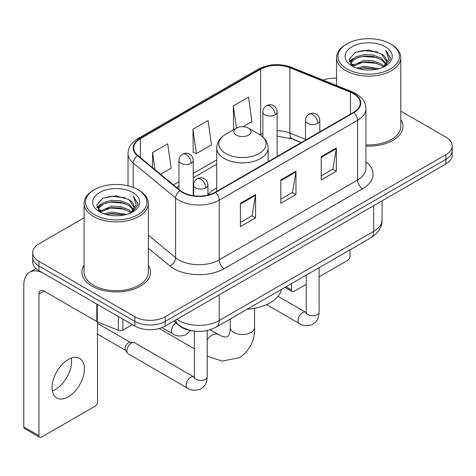 <?xml version="1.0" encoding="UTF-8"?>
<svg xmlns="http://www.w3.org/2000/svg" width="476" height="476" viewBox="0 0 476 476"><rect width="100%" height="100%" fill="white"/><g stroke="black" fill="none" stroke-linecap="round" stroke-linejoin="round"><path stroke-width="0.71" d="M216.729 187.883A37.848 21.848 0 0 0 207.923 194.958M301.201 142.592L290.544 138.278A28.566 16.493 0 0 0 289.354 137.826M193.006 330.927A21.42 12.37 180 0 1 179.452 325.87L173.716 321.139M84.068 217.812L38.949 243.861A21.42 12.37 0 0 0 32.671 252.607L32.671 261.937A21.42 12.37 0 0 0 38.949 270.677L134.886 326.066A21.42 12.37 0 0 0 165.184 326.066L445.923 163.982A21.42 12.37 0 0 0 452.2 155.235L452.2 150.571A21.42 12.37 0 0 1 445.923 159.317A21.42 12.37 0 0 0 452.2 150.571L452.2 145.906A21.42 12.37 0 0 0 445.923 137.165L400.804 111.11M32.671 252.607A21.42 12.37 0 0 0 38.949 261.348L134.886 316.742A21.42 12.37 0 0 0 165.184 316.742L165.184 321.407L445.923 159.317L165.184 321.407A21.42 12.37 0 0 1 134.886 321.407A21.42 12.37 0 0 0 165.184 321.407L165.184 326.066M38.949 261.348L38.949 266.013L134.886 321.407L38.949 266.013A21.42 12.37 0 0 1 32.671 257.272A21.42 12.37 0 0 0 38.949 266.013L38.949 270.677M84.068 265.251A34.278 19.79 0 0 0 81.926 272.135A34.278 19.79 0 0 0 91.969 286.13A34.278 19.79 0 0 0 129.317 290.42A34.278 19.79 0 0 0 150.481 272.135A34.278 19.79 0 0 0 148.339 265.251A34.278 19.79 0 0 1 150.481 272.135A34.278 19.79 0 0 1 129.317 290.42A34.278 19.79 0 0 1 91.969 286.13A34.278 19.79 0 0 1 81.926 272.135A34.278 19.79 0 0 1 84.068 265.251M353.525 93.724A22.848 13.191 180 0 1 360.213 103.054A22.848 13.191 180 0 1 353.525 112.384L215.17 192.256A22.848 13.191 180 0 1 180.297 190.495L137.873 155.521A22.848 13.191 180 0 1 133.738 147.953A22.848 13.191 180 0 1 140.432 138.623L260.622 69.234A22.848 13.191 180 0 1 289.884 67.753L350.473 92.249A22.848 13.191 180 0 1 353.525 93.724M353.924 93.492A23.419 13.524 0 0 0 350.8 91.975L290.211 67.485A23.419 13.524 0 0 0 260.217 69.002L140.027 138.391A23.419 13.524 0 0 0 137.403 155.706L179.827 190.686A23.419 13.524 0 0 0 215.574 192.494L353.924 112.616A23.419 13.524 0 0 0 353.924 93.492M240.416 203.282L240.416 226.6L255.564 217.853L255.564 194.535L240.416 203.282M240.416 222.465L252.084 215.729L255.505 195.309A5.712 3.296 -120 0 0 255.564 194.535M251.982 215.789L255.564 217.853M321.205 156.634L321.205 179.958L336.353 171.211L336.353 147.893L321.205 156.634M321.205 175.822L332.873 169.087L336.294 148.667A5.712 3.296 -120 0 0 336.353 147.893M332.772 169.141L336.353 171.211M280.81 179.958L280.81 203.282L295.959 194.535L295.959 171.211L280.81 179.958M280.81 199.141L292.478 192.405L295.899 171.985A5.712 3.296 -120 0 0 295.959 171.211M292.377 192.465L295.959 194.535M365.925 146.102A34.278 19.79 0 0 0 402.946 126.378A34.278 19.79 0 0 0 400.804 119.488A34.278 19.79 0 0 1 402.946 126.378A34.278 19.79 0 0 1 365.925 146.102M165.184 316.742L445.923 154.652A21.42 12.37 0 0 0 452.2 145.906M336.538 78.189A21.42 12.37 0 0 0 323.216 80.129M242.992 126.687L251.917 121.535L248.496 97.163L233.347 105.91L233.591 129.091M160.596 174.258L171.128 168.177L167.707 143.811L152.558 152.552L152.558 167.629M192.953 129.234L196.374 153.599L211.522 144.853L208.101 120.487L192.953 129.234L193.196 152.415M196.374 153.599L192.953 152.32M234.263 129.341L233.347 129.002M233.347 105.91L236.459 128.08M152.558 152.552L154.95 169.599M286.005 286.796L291.413 289.92A3.57 2.059 120 0 0 292.157 291.556A3.57 2.059 120 0 0 293.942 291.377L306.247 284.273M319.098 276.853L347.462 260.479A3.57 2.059 120 0 0 349.985 256.106L349.985 249.858M291.413 289.92L291.413 283.672M346.956 68.943A30.708 17.725 0 0 0 390.385 68.949A30.708 17.725 0 0 0 390.385 43.875L391.391 44.458A32.136 18.552 0 0 1 400.804 57.578A32.136 18.552 0 0 1 380.967 74.714A32.136 18.552 0 0 1 345.951 70.692A32.136 18.552 0 0 1 336.538 57.578A32.136 18.552 0 0 1 345.951 44.458L346.956 43.875A30.708 17.725 0 0 0 346.956 68.943M365.925 144.859A32.136 18.552 0 0 0 400.804 126.378L400.804 57.578M356.643 68.11L364.051 66.212L379.075 68.615M358.761 68.752L364.051 67.669L376.879 69.163M352.02 65.724L364.051 60.381L373.291 60.863L381.294 64.016L384.067 66.319M352.758 66.337L364.051 61.838L373.291 62.32L381.294 65.474L383.299 67.009M351.032 64.736L350.818 63.296L351.425 60.863L356.048 56.733L364.051 54.55L373.291 55.037L381.294 58.191L386.012 63.546M350.872 64.028L351.425 62.32L356.048 58.191L364.051 56.007L373.291 56.495L381.294 59.649L385.679 64.236M383.115 67.158A17.85 10.305 0 0 0 386.524 61.106A17.85 10.305 0 0 0 381.294 53.818L386.512 61.458M385.334 46.791A23.562 13.608 0 0 0 352.062 46.761A23.562 13.608 0 0 0 351.907 65.974A23.562 13.608 0 0 0 352.008 66.033A23.562 13.608 0 0 0 385.435 65.974A23.562 13.608 0 0 0 385.334 46.791M381.294 53.818L368.466 49.986L355.286 52.414L349.176 59.316L353.228 66.682M384.578 66.45L390.272 59.226L390.385 57.929L385.756 50.188L388.672 58.863L383.305 67.074M391.391 44.458L390.385 43.875A30.708 17.725 0 0 0 346.956 43.875M385.756 50.188L390.38 58.221M354.983 52.562L363.051 50.569L377.51 51.866M349.408 61.945L352.044 59.881M357.839 57.412L363.051 56.4L376.998 57.548M357.839 63.243L363.051 62.231L376.998 63.379M358.91 68.794L363.051 68.062L376.855 69.169M349.253 61.374L353.579 58.298M351.556 65.289L353.579 64.129M236.376 135.119A8.568 4.944 0 0 0 248.496 135.119A8.568 4.944 0 0 0 248.496 128.127L259.134 134.268A23.616 13.631 0 0 1 259.134 153.552A23.616 13.631 0 0 1 225.737 153.552A23.616 13.631 0 0 1 225.737 134.268C219.924 137.719 216.919 142.312 216.729 148.03A25.71 14.839 0 0 0 224.261 158.526A25.71 14.839 0 0 0 252.274 161.745A25.71 14.839 0 0 0 268.143 148.03C267.952 142.312 264.954 137.719 259.134 134.268L248.496 128.127A8.568 4.944 0 0 0 236.376 128.127A8.568 4.944 0 0 0 236.376 135.119M247.157 309.227A39.276 22.675 0 0 0 281.429 289.438M126.86 350.937A6.426 3.713 -60 0 1 131.4 343.065A6.426 3.713 -60 0 1 133.524 342.446A6.426 3.713 -60 0 1 134.613 342.75L193.893 376.974A6.426 3.713 -60 0 0 190.965 377.135A6.426 3.713 -60 0 0 190.68 377.289A6.426 3.713 -60 0 0 186.485 382.954A6.426 3.713 -60 0 0 187.467 388.107L128.187 353.882A6.426 3.713 -60 0 1 127.384 353.085A6.426 3.713 -60 0 1 126.86 350.937M127.384 353.085L125.468 350.009A4.641 2.677 -60 0 1 125.093 348.462A4.641 2.677 -60 0 1 128.371 342.774A4.641 2.677 -60 0 1 129.906 342.327L133.524 342.446M71.287 358.113A22.848 13.191 -60 0 1 55.418 389.451A22.848 13.191 -60 0 1 52.366 390.879M68.235 396.853A22.848 13.191 120 0 0 83.163 376.718A22.848 13.191 120 0 0 79.659 358.404A22.848 13.191 120 0 0 68.235 359.535A22.848 13.191 120 0 0 53.306 379.675A22.848 13.191 120 0 0 56.811 397.984A22.848 13.191 120 0 0 68.235 396.853M122.891 319.146L122.891 330.076L132.364 324.608M96.795 304.075L44 273.593A28.566 16.493 -120 0 0 29.714 272.183A28.566 16.493 -120 0 0 23.8 285.255L23.8 426.936L38.949 435.683L38.949 294.001A7.14 4.123 60 0 1 40.424 290.735A7.14 4.123 60 0 1 44 291.086L96.795 321.568L96.795 304.075A3.57 2.059 0 0 0 97.271 304.307M38.949 435.683A3.57 2.059 120 0 0 39.687 437.319L24.538 428.573A3.57 2.059 -60 0 1 23.8 426.936M39.687 437.319A3.57 2.059 120 0 0 41.471 437.141L94.998 406.242A3.57 2.059 120 0 0 97.52 401.869L97.52 321.901M122.891 330.076A3.57 2.059 180 0 1 118.322 330.308L97.271 321.8A3.57 2.059 180 0 1 96.795 321.568M94.492 214.706A30.708 17.725 0 0 0 137.915 214.706A30.708 17.725 0 0 0 137.915 189.638L138.927 190.221A32.136 18.552 0 0 1 148.339 203.335A32.136 18.552 0 0 1 128.502 220.477A32.136 18.552 0 0 1 93.48 216.455A32.136 18.552 0 0 1 84.068 203.335A32.136 18.552 0 0 1 93.48 190.221L94.492 189.638A30.708 17.725 0 0 0 94.492 214.706M84.068 203.335L84.068 272.135A32.136 18.552 0 0 0 93.48 285.255A32.136 18.552 0 0 0 128.502 289.277A32.136 18.552 0 0 0 148.339 272.135L148.339 203.335M104.173 213.867L111.58 211.969L126.604 214.379M106.297 214.515L111.58 213.426L124.409 214.926M99.573 211.469L111.58 206.138L120.821 206.626L128.829 209.779L131.602 212.082M100.293 212.094L111.58 207.595L120.821 208.083L128.829 211.237L130.835 212.772M98.562 210.493L98.353 209.059L98.96 206.626L103.578 202.49L111.58 200.313L120.821 200.795L128.829 203.948L133.548 209.303M98.407 209.785L98.96 208.083L103.578 203.948L111.58 201.764L120.821 202.252L128.829 205.406L133.209 209.999M130.65 212.921A17.85 10.305 0 0 0 134.054 206.864A17.85 10.305 0 0 0 128.829 199.575L134.048 207.215M132.863 192.548A23.562 13.608 0 0 0 99.591 192.518A23.562 13.608 0 0 0 99.436 211.731A23.562 13.608 0 0 0 99.538 211.79A23.562 13.608 0 0 0 132.971 211.731A23.562 13.608 0 0 0 132.863 192.548M128.829 199.575L116.001 195.749L102.822 198.171L96.705 205.079L100.763 212.439M132.114 212.207L137.802 204.983L137.921 203.686L133.286 195.945L136.207 204.62L130.835 212.837M138.927 190.221L137.915 189.638A30.708 17.725 0 0 0 94.492 189.638M133.286 195.945L137.915 203.984M102.513 198.325L110.581 196.332L125.045 197.629M96.937 207.703L99.573 205.638M105.374 203.175L110.581 202.163L124.528 203.306M105.374 209.006L110.581 207.994L124.528 209.137M106.44 214.551L110.581 213.825L124.391 214.926M96.789 207.131L101.114 204.061M99.085 211.052L101.114 209.892M179.452 325.566L179.452 325.87M176.893 319.307A28.566 16.493 0 0 0 178.815 320.532A28.566 16.493 0 0 0 219.21 320.532L373.719 231.324A28.566 16.493 0 0 0 382.085 219.662C382.293 226.749 378.521 232.818 370.762 237.863L216.253 327.066A14.28 8.247 60 0 0 219.21 320.532L219.21 294.876M373.719 205.668L373.719 231.324A14.28 8.247 60 0 1 370.762 237.863M175.739 319.973A14.28 9.55 129.5 0 0 178.226 324.62L173.889 321.038M445.923 163.982L445.923 154.652M134.886 326.066L134.886 316.742M365.925 161.816A35.706 20.611 180 0 1 362.611 188.764L224.261 268.637A7.14 4.123 60 0 1 219.21 259.896L357.559 180.017A28.566 16.493 0 0 0 365.925 168.355L365.925 108.653A28.566 16.493 180 0 1 357.559 120.309A7.14 4.123 -120 0 0 353.924 112.616M224.261 268.637A35.706 20.611 180 0 1 173.764 268.637A35.706 20.611 180 0 1 169.765 265.888L148.339 248.216M179.827 190.686A7.14 4.778 129.5 0 0 175.614 197.986L175.614 257.689A28.566 16.493 0 0 0 178.815 259.896A28.566 16.493 0 0 0 219.21 259.896L219.21 200.188A28.566 16.493 180 0 1 175.614 197.986L133.191 163.006A28.566 16.493 180 0 1 128.026 153.552L128.026 185.813M365.925 108.653C365.467 103.744 365.015 99.662 356.084 93.718L352.329 91.898A7.14 3.344 112 0 0 350.8 91.975M352.329 91.898L291.746 67.408C279.912 63.219 268.69 63.832 258.063 69.228A7.14 4.123 60 0 1 260.217 69.002M140.027 138.391A7.14 4.123 -120 0 0 137.873 138.617C129.21 144.299 128.425 148.571 128.026 153.552M137.403 155.706A7.14 4.778 129.5 0 0 133.191 163.006L133.191 187.401M291.746 67.408A7.14 3.344 112 0 0 290.211 67.485M215.574 192.494A7.14 4.123 60 0 1 219.21 200.188L357.559 120.309L357.559 180.017A7.14 4.123 60 0 0 362.611 188.764M148.339 235.198L175.614 257.689A7.14 4.778 -50.5 0 1 169.765 265.888M140.432 138.623L140.432 157.627M350.473 92.249L350.473 114.145M289.884 67.753L289.884 133.054A22.848 13.191 0 0 0 277.145 130.674M305.532 139.379L289.884 133.054A12.852 6.021 -68 0 0 292.442 138.897L277.145 136.106M262.865 133.399A22.848 13.191 0 0 0 260.622 134.535L260.086 134.845M260.622 69.234L260.622 134.535A12.852 7.42 60 0 1 260.604 135.19M216.729 159.876L193.226 173.442M178.946 181.689L173.454 184.861M280.81 180.696L295.899 171.985M321.205 157.377L336.294 148.667M240.416 204.02L255.505 195.309M254.577 308.281L254.577 327.53A12.138 7.009 180 0 1 251.019 332.486A12.138 7.009 180 0 1 233.853 332.486A12.138 7.009 180 0 1 230.295 327.53L230.122 330.522C229.67 333.248 229.105 334.973 228.438 335.705L227.492 336.627L226.219 336.984C225.249 337.198 223.476 336.818 220.894 335.854L210.011 329.773M207.209 339.757A12.138 7.009 -60 0 1 212.141 335.11A12.138 7.009 -60 0 1 218.21 334.509M317.724 123.314A7.14 4.123 0 0 0 319.812 120.398C319.503 116.132 316.73 114.383 316.427 114.323C314.356 112.866 311.917 112.83 309.102 114.216A7.14 4.123 60 0 1 312.673 114.567A7.14 4.123 -120 0 1 317.724 123.314A7.14 4.123 0 0 1 307.621 123.314A7.14 4.123 0 0 1 305.532 120.398C305.64 117.691 306.83 115.632 309.102 114.216M266.602 304.586L299.362 323.502A6.426 3.713 -60 0 1 298.375 318.355A6.426 3.713 -60 0 1 302.575 312.69A6.426 3.713 -60 0 1 302.861 312.536A6.426 3.713 -60 0 1 305.788 312.369L278.002 296.334M306.615 313.018L306.038 313.494L306.247 312.107A6.426 3.713 -0 0 0 308.127 314.731A6.426 3.713 -0 0 0 316.921 314.892A6.426 3.713 -0 0 0 319.098 312.107C318.373 321.169 315.755 322.139 312.167 324.614C306.794 326.244 302.528 325.876 299.362 323.502M205.828 187.913A7.14 4.123 0 0 0 207.923 185.003C207.613 180.731 204.835 178.988 204.531 178.922C202.461 177.471 200.021 177.435 197.207 178.815A7.14 4.123 60 0 1 200.777 179.172A7.14 4.123 -120 0 1 205.828 187.913A7.14 4.123 0 0 1 195.731 187.913A7.14 4.123 0 0 1 193.637 185.003C193.744 182.296 194.934 180.231 197.207 178.815M194.72 377.623L194.148 378.093L194.351 376.706A6.426 3.713 -0 0 0 196.237 379.33A6.426 3.713 -0 0 0 205.031 379.491A6.426 3.713 -0 0 0 207.209 376.706C206.477 385.768 203.865 386.738 200.271 389.213C194.904 390.844 190.632 390.475 187.467 388.107M275.057 114.829A7.14 4.123 0 0 0 277.145 111.914C276.836 107.647 274.063 105.904 273.76 105.839C271.689 104.381 269.249 104.345 266.435 105.731A7.14 4.123 60 0 1 270.005 106.088A7.14 4.123 -120 0 1 275.057 114.829A7.14 4.123 0 0 1 264.959 114.829A7.14 4.123 0 0 1 262.865 111.914C262.972 109.212 264.162 107.148 266.435 105.731M191.138 163.28A7.14 4.123 0 0 0 193.226 160.364C192.917 156.098 190.144 154.355 189.841 154.289C187.77 152.832 185.331 152.796 182.516 154.182A7.14 4.123 60 0 1 186.086 154.539A7.14 4.123 -120 0 1 191.138 163.28A7.14 4.123 0 0 1 181.035 163.28A7.14 4.123 0 0 1 178.946 160.364C179.053 157.663 180.243 155.598 182.516 154.182M190.418 330.546L185.58 334.961C180.208 336.591 175.941 336.223 172.776 333.854A6.426 3.713 -60 0 1 171.443 330.909A6.426 3.713 -60 0 1 176.007 323.025M38.949 294.001L44 291.086M97.271 304.354L97.271 321.8M118.322 330.308L118.322 316.504M216.253 327.066C204.757 332.843 193.268 332.843 181.772 327.066L178.226 324.62M382.085 219.662L382.085 200.842M258.063 69.228L137.873 138.617M216.729 164.22L193.226 177.792M178.946 186.039L176.554 187.419M301.356 142.497L292.442 138.897M292.157 291.556L284.957 287.403M350.818 64.486L350.818 63.296M336.538 85.513L336.538 57.578M254.577 327.53C255.094 340.09 250.114 350.134 239.63 357.654L222.155 361.094L207.209 356.167M194.351 348.765L159.234 328.494M268.143 161.673L268.143 148.03M216.729 191.358L216.729 148.03M236.376 128.127L225.737 134.268M230.295 318.962L230.295 327.53M306.229 312.601L305.788 312.369M319.098 267.69L319.098 312.107M319.812 131.846L319.812 120.398M306.247 275.11L306.247 312.107M305.532 140.087L305.532 120.398M194.333 377.206L193.893 376.974M207.209 330.517L207.209 376.706M207.923 195.077L207.923 185.003M97.52 334.11L125.7 350.384M194.351 331.118L194.351 376.706M193.637 195.755L193.637 185.003M97.52 323.394L130.341 342.345M277.145 156.479L277.145 111.914M262.865 136.957L262.865 111.914M193.226 195.695L193.226 160.364M172.776 333.854L161.947 327.601M178.946 189.383L178.946 160.364M29.714 272.183L35.997 268.553M98.353 210.243L98.353 209.059"/></g></svg>

